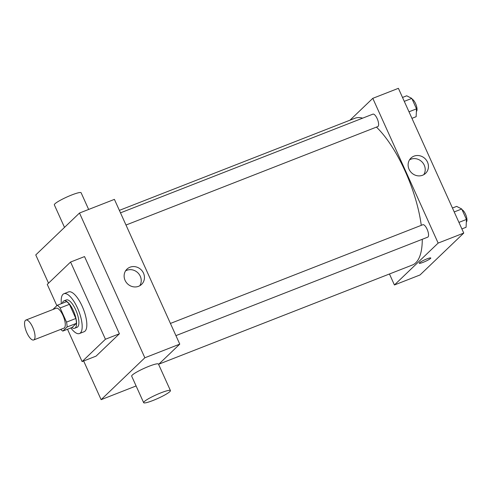 <?xml version="1.0" encoding="UTF-8"?>
<svg xmlns="http://www.w3.org/2000/svg" width="491" height="491" viewBox="0 0 491 491"><rect width="100%" height="100%" fill="white"/><g stroke="black" fill="none" stroke-linecap="round" stroke-linejoin="round"><path stroke-width="0.74" d="M34.143 339.674A10.685 3.775 68.6 0 1 33.676 339.975A10.685 3.775 68.6 0 1 26.275 331.394A10.685 3.775 68.6 0 1 25.894 320.071A10.685 3.775 68.6 0 1 33.007 327.933A10.685 3.775 68.6 0 1 34.143 339.674M25.894 320.071L56.152 308.238A10.685 3.775 68.6 0 1 63.271 316.1A10.685 3.775 68.6 0 1 64.401 327.835A10.685 3.775 68.6 0 1 63.94 328.141L33.676 339.975M57.281 305.279L66.592 301.64A14.349 5.063 68.6 0 1 69.44 304.328L75.835 318.481L66.524 322.121L60.129 307.967A14.349 5.063 68.6 0 0 57.281 305.279L53.003 309.379A14.349 5.063 68.6 0 0 53.003 309.465M75.835 318.481A14.349 5.063 68.6 0 1 76.4 323.354L72.122 327.448L62.811 331.094A14.349 5.063 68.6 0 1 60.792 329.369M62.811 331.094L67.089 326.994A14.349 5.063 68.6 0 0 66.524 322.121M76.4 323.354L67.089 326.994M71.864 327.552A14.693 5.186 -111.4 0 0 74.712 328.227A14.693 5.186 -111.4 0 0 74.19 312.657A14.693 5.186 -111.4 0 0 64.008 300.86A14.693 5.186 -111.4 0 0 62.382 303.291M64.008 300.86L66.334 299.952A14.693 5.186 68.6 0 1 76.117 310.766A14.693 5.186 68.6 0 1 77.676 326.902A14.693 5.186 68.6 0 1 77.038 327.319L74.712 328.227M69.44 304.328L60.129 307.967M61.375 303.684A21.371 7.543 68.6 0 1 63.904 293.735A21.371 7.543 68.6 0 1 78.13 309.459A21.371 7.543 68.6 0 1 80.401 332.935A21.371 7.543 68.6 0 1 79.468 333.536A21.371 7.543 68.6 0 1 70.857 327.945M63.904 293.735L68.556 291.912A21.371 7.543 68.6 0 1 82.789 307.636A21.371 7.543 68.6 0 1 85.053 331.112A21.371 7.543 68.6 0 1 84.127 331.72L79.468 333.536M56.864 305.684L47.253 284.387L70.575 262.041L105.43 339.244L82.107 361.585L67.506 329.252M70.575 262.041L84.538 256.584L119.399 333.782L105.43 339.244M119.399 333.782L96.076 356.122L82.107 361.585M83.648 360.983L101.121 399.674L144.851 357.779L79.493 213.033L35.763 254.927L48.517 283.172M136.105 385.957L101.121 399.674M158.611 364.396L179.767 344.123L114.409 199.377L79.493 213.033M143.654 402.675L131.674 376.143A14.693 1.982 -24.3 0 1 144.25 368.287A14.693 1.982 -24.3 0 1 158.452 364.046L170.438 390.584A14.693 1.982 155.7 0 0 156.23 394.825A14.693 1.982 155.7 0 0 143.654 402.675A14.693 1.982 155.7 0 0 153.039 400.472A14.693 1.982 155.7 0 0 170.438 390.584M179.767 344.123L144.851 357.779M129.98 267.214A10.569 9.783 -133.8 0 1 142.562 271.486A10.569 9.783 -133.8 0 1 141.598 284.387A10.569 9.783 -133.8 0 1 127.224 283.528A10.569 9.783 -133.8 0 1 126.979 269.129A10.569 9.783 -133.8 0 1 129.98 267.214M139.794 285.731A10.569 9.783 46.2 0 0 138.603 273.61A10.569 9.783 46.2 0 0 126.752 270.302A10.569 9.783 46.2 0 0 125.561 270.872M64.505 227.388L54.335 204.857A14.693 1.982 -24.3 0 1 71.735 194.97A14.693 1.982 -24.3 0 1 81.113 192.76L88.65 209.448M119.374 210.369L354.907 118.263A78.806 27.815 68.6 0 1 362.64 118.159M376.437 127.101A78.806 27.815 68.6 0 1 421.272 225.344M422.272 239.295A78.806 27.815 68.6 0 1 415.742 262.826A78.806 27.815 68.6 0 1 412.305 265.048L158.851 364.169M175.931 335.629L427.71 237.165A6.678 2.357 -111.4 0 0 427.471 230.089A6.678 2.357 -111.4 0 0 422.843 224.725L170.426 323.44M120.498 212.849L372.915 114.139A6.678 2.357 68.6 0 1 377.358 119.055A6.678 2.357 68.6 0 1 378.07 126.39A6.678 2.357 68.6 0 1 377.775 126.58L125.997 225.038M389.455 273.984L394.42 284.976L438.15 243.082L372.792 98.335L349.979 120.191M372.792 98.335L398.397 88.325L463.756 233.072L420.026 274.966L394.42 284.976M463.756 233.072L438.15 243.082M422.585 175.244A10.569 9.783 -133.8 0 1 410.003 170.972A10.569 9.783 -133.8 0 1 410.967 158.071A10.569 9.783 -133.8 0 1 425.341 158.937A10.569 9.783 -133.8 0 1 425.587 173.335A10.569 9.783 -133.8 0 1 422.585 175.244M430.797 258.008A6.346 0.853 -24.3 0 1 430.539 258.456A6.346 0.853 -24.3 0 1 424.31 261.856A6.346 0.853 -24.3 0 1 419.228 263.231A6.346 0.853 -24.3 0 1 424.66 259.837A6.346 0.853 -24.3 0 1 430.797 258.008A6.346 0.853 -24.3 0 1 430.539 258.456A6.346 0.853 -24.3 0 1 424.316 261.856A6.346 0.853 -24.3 0 1 419.228 263.231M409.543 159.82A10.569 9.783 -133.8 0 1 422.113 162.024A10.569 9.783 -133.8 0 1 423.782 174.679M461.884 228.923L466.076 227.284L466.45 219.44L461.73 208.994L456.642 206.392L452.45 208.031M466.45 219.44L458.932 222.386M461.73 208.994L454.212 211.934M462.074 209.755A6.678 2.357 68.6 0 1 466.088 215.629A6.678 2.357 68.6 0 1 466.407 221.957A6.678 2.357 68.6 0 1 466.327 222.03M411.949 118.337L416.141 116.698L416.515 108.855L411.802 98.409L406.708 95.8L402.516 97.445M416.515 108.855L408.997 111.795M411.802 98.409L404.283 101.349M412.145 99.17A6.678 2.357 68.6 0 1 416.159 105.037A6.678 2.357 68.6 0 1 416.478 111.371A6.678 2.357 68.6 0 1 416.393 111.439"/></g></svg>
